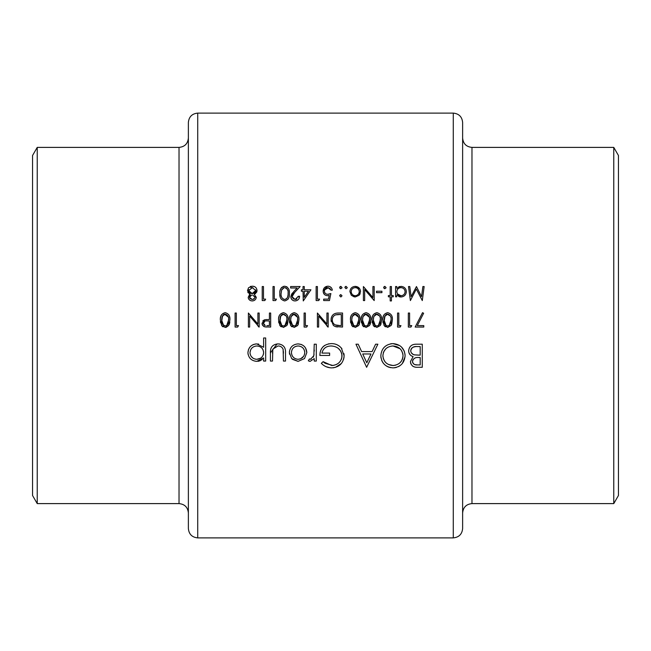 <?xml version="1.0" encoding="UTF-8"?>
<svg xmlns="http://www.w3.org/2000/svg" width="651" height="651" viewBox="0 0 651 651"><rect width="100%" height="100%" fill="white"/><g stroke="black" fill="none" stroke-linecap="round" stroke-linejoin="round"><path stroke-width="0.98" d="M222.552 324.426L225.148 325.972L223.594 325.5L221.609 320.04L222.146 316.516L225.148 314.116C227.85 314.962 229.006 316.939 228.623 320.04L226.719 325.5L225.148 325.972L226.263 325.744M265.234 325.5L263.305 323.287C263.712 321.456 264.933 320.666 266.959 320.91L269.416 320.943L269.416 325.614L266.853 325.614M282.485 325.825L283.38 325.972L281.818 325.5L279.84 320.04L280.369 316.516L283.38 314.116C286.082 314.962 287.237 316.939 286.847 320.04L284.951 325.5L283.38 325.972L284.487 325.744M291.558 324.426L294.162 325.972L292.6 325.5L290.623 320.04L291.152 316.516L294.162 314.116C296.864 314.962 298.02 316.939 297.629 320.04L295.733 325.5L294.162 325.972L295.269 325.744M386.727 325.825L387.614 325.972L386.051 325.5L384.074 320.04L384.603 316.516L387.614 314.116C390.315 314.962 391.471 316.939 391.08 320.04L389.184 325.5L387.614 325.972L388.72 325.744M375.936 325.825L376.831 325.972L375.269 325.5L373.292 320.04L373.82 316.516L376.831 314.116C379.533 314.962 380.689 316.939 380.298 320.04L378.402 325.5L376.831 325.972L377.938 325.744M365.154 325.825L366.049 325.972L364.487 325.5L362.509 320.04L363.038 316.516L366.049 314.116C368.751 314.962 369.906 316.939 369.516 320.04L367.62 325.5L366.049 325.972L366.855 325.858M354.372 325.825L355.259 325.972L353.705 325.5L351.727 320.04L352.256 316.516L355.259 314.116C357.969 314.962 359.124 316.939 358.734 320.04L356.829 325.5L355.259 325.972L356.073 325.858M337.576 325.5L336.006 325.223C333.564 324.312 332.327 322.522 332.319 319.869C332.303 317.419 333.426 315.735 335.688 314.832L341.303 314.474L341.303 325.614L337.576 325.5M188.375 158.608L188.375 138.045C187.822 143.725 184.705 146.841 179.025 147.395L37.229 147.395L37.229 503.605L32.55 495.501L32.55 155.499L37.229 147.395M188.375 528.539L188.375 122.461C188.928 116.781 192.045 113.665 197.725 113.111L197.725 537.889C192.045 537.335 188.928 534.219 188.375 528.539M471.975 503.605C466.295 504.159 463.178 507.275 462.625 512.955L462.625 138.045C463.178 143.725 466.295 146.841 471.975 147.395L471.975 503.605L613.771 503.605L613.771 147.395L618.45 155.499L618.45 495.501L613.771 503.605M462.625 325.5L462.625 528.539C462.072 534.219 458.955 537.335 453.275 537.889L453.275 113.111C458.955 113.665 462.072 116.781 462.625 122.461L462.625 325.5M298.085 361.37L304.513 358.571L306.824 352.59C306.361 347.26 303.447 344.363 298.085 343.899C292.755 344.363 289.85 347.252 289.361 352.59L291.672 358.587L298.085 361.37L292.429 359.328M265.681 361.069L265.681 337.983L263.614 337.983L263.614 347.26L256.73 343.899C251.351 344.403 248.422 347.325 247.925 352.679C248.454 357.985 251.416 360.882 256.795 361.37L263.614 357.952L263.614 361.069L265.681 361.069M321.334 363.348C324.165 366.285 327.624 367.791 331.709 367.88C339.293 367.302 343.427 363.258 344.127 355.755L341.295 347.976C338.642 344.997 335.306 343.541 331.286 343.606C323.986 344.119 320.17 348.065 319.853 355.446L329.618 355.446L329.618 353.078L321.928 353.078C323.108 348.44 326.175 346.072 331.107 345.974C337.535 346.316 341.181 349.603 342.052 355.845C341.352 361.801 337.926 365.024 331.774 365.512L323.108 361.663L321.334 363.348M393.114 367.88C400.503 367.115 404.499 363.038 405.101 355.641C404.434 348.285 400.373 344.273 392.927 343.606C385.506 344.298 381.47 348.35 380.827 355.755C381.453 363.201 385.547 367.237 393.114 367.88M422.271 367.286L422.271 344.2L416.022 344.2C411.644 344.306 409.186 346.487 408.649 350.751C408.771 353.705 410.252 355.674 413.1 356.65L410.431 361.565C411.001 365.618 413.442 367.522 417.763 367.286L422.271 367.286M366.619 367.286L377.865 344.2L375.603 344.2L372.095 351.597L361.63 351.597L358.213 344.2L355.967 344.2L366.619 367.286M316.296 361.069L316.296 344.2L314.23 344.2L313.855 355.658L310.503 359.295L309.445 358.994L308.305 360.792L310.112 361.37L314.23 358.587L314.23 361.069L316.296 361.069M285.512 361.069L285.512 353.013C285.87 347.439 283.348 344.403 277.953 343.899C272.623 344.379 270.108 347.365 270.417 352.858L270.417 361.069L272.492 361.069L272.834 349.131L277.936 345.974C280.426 345.95 282.152 347.056 283.112 349.302L283.445 361.069L285.512 361.069M417.291 325.614L423.622 313.269L422.532 312.675L415.167 327.054L423.793 327.054L423.793 325.614L417.291 325.614M411.749 325.614L409.593 325.614L409.593 313.033L408.332 313.033L408.332 327.054L410.927 327.054L411.749 325.614L410.927 327.054M400.967 325.614L398.811 325.614L398.811 313.033L397.549 313.033L397.549 327.054L400.145 327.054L400.967 325.614L400.145 327.054M387.654 327.412L391.145 325.5L392.341 320.04C392.756 316.077 391.194 313.619 387.654 312.675C384.074 313.595 382.462 316.044 382.812 320.04L384.106 325.5L387.654 327.412M376.872 327.412L380.363 325.5L381.559 320.04C381.974 316.077 380.412 313.619 376.872 312.675C373.292 313.595 371.68 316.044 372.03 320.04L373.324 325.5L376.872 327.412M366.09 327.412L369.581 325.5L370.777 320.04C371.184 316.077 369.63 313.619 366.09 312.675C362.509 313.595 360.898 316.044 361.248 320.04L362.542 325.5L366.09 327.412M355.308 327.412L358.799 325.5L359.995 320.04C360.402 316.077 358.839 313.619 355.308 312.675C351.727 313.595 350.116 316.044 350.466 320.04L351.76 325.5L355.308 327.412M342.556 327.054L342.556 313.033L338.219 313.033C333.703 313.082 331.318 315.361 331.058 319.869L333.426 325.5L335.281 326.55L342.556 327.054M328.185 327.054L328.185 313.033L326.924 313.033L326.924 324.043L317.403 313.033L317.403 327.054L318.656 327.054L318.656 316.02L328.185 327.054M307.516 325.614L305.36 325.614L305.36 313.033L304.098 313.033L304.098 327.054L306.694 327.054L307.516 325.614L306.694 327.054M294.203 327.412L297.694 325.5L298.89 320.04C299.305 316.077 297.743 313.619 294.203 312.675C290.623 313.595 289.011 316.044 289.361 320.04L290.655 325.5L294.203 327.412M283.421 327.412L286.912 325.5L288.108 320.04C288.523 316.077 286.961 313.619 283.421 312.675C279.84 313.595 278.229 316.044 278.579 320.04L279.873 325.5L283.421 327.412M270.67 327.054L270.67 313.033L269.416 313.033L269.416 319.503L264.843 319.731L262.044 323.295L262.711 325.5L264.729 326.843L270.67 327.054M259.171 327.054L259.171 313.033L257.91 313.033L257.91 324.043L248.389 313.033L248.389 327.054L249.65 327.054L249.65 316.02L259.171 327.054M238.502 325.614L236.346 325.614L236.346 313.033L235.092 313.033L235.092 327.054L237.68 327.054L238.502 325.614L237.68 327.054M225.189 327.412L228.68 325.5L229.876 320.04C230.291 316.077 228.729 313.619 225.189 312.675C221.617 313.595 220.005 316.044 220.355 320.04L221.649 325.5L225.189 327.412M391.438 300.933L391.438 296.799L393.237 296.799L393.237 295.538L391.438 295.538L391.438 286.554L390.185 286.554L390.185 295.538L388.387 295.538L388.387 296.799L390.185 296.799L390.185 300.933L391.438 300.933M381.917 292.665L381.917 291.225L376.522 291.225L376.522 292.665L381.917 292.665M355.226 296.978L359.124 295.285L360.532 291.648C360.255 288.417 358.481 286.66 355.226 286.375C351.979 286.66 350.214 288.417 349.929 291.648L351.328 295.294L355.226 296.978M340.855 296.978L342.019 295.806L340.855 294.643L339.684 295.806L340.855 296.978M323.685 300.575L329.439 300.575L330.879 293.56L327.787 294.285C325.728 294.228 324.605 293.194 324.41 291.184C324.589 289.028 325.777 287.84 327.966 287.636L331.058 290.151L332.319 290.151C331.92 287.726 330.496 286.407 328.039 286.196C324.987 286.432 323.36 288.084 323.148 291.135C323.287 293.918 324.759 295.448 327.559 295.717L329.211 295.448L328.454 299.135L323.685 299.135L323.685 300.575M303.276 300.933L310.926 289.793L304.277 289.793L304.277 286.554L303.024 286.554L303.024 289.793L301.405 289.793L301.405 291.225L303.024 291.225L303.276 300.933M289.361 293.56C289.793 289.614 288.23 287.156 284.674 286.196C281.086 287.132 279.474 289.589 279.84 293.56C279.474 297.523 281.086 299.981 284.674 300.933C288.23 299.965 289.793 297.507 289.361 293.56M264.819 300.575L265.641 299.135L263.484 299.135L263.484 286.554L262.223 286.554L262.223 300.575L264.819 300.575M250.204 294.366L248.21 297.295C248.519 299.566 249.846 300.778 252.189 300.933C254.557 300.819 255.924 299.615 256.299 297.336L254.248 294.366L257.015 290.525C256.706 287.742 255.119 286.302 252.271 286.196L248.552 287.734L247.494 290.639L250.204 294.366L249.154 293.731M275.601 300.575L276.423 299.135L274.266 299.135L274.266 286.554L273.013 286.554L273.013 300.575L275.601 300.575M298.353 296.262L295.098 299.493L292.063 296.653L294.708 292.356L300.144 286.554L290.623 286.554L290.623 287.994L297.141 287.994L293.634 291.738L290.802 296.766C291.03 299.346 292.437 300.729 295.033 300.933C297.857 300.656 299.379 299.102 299.606 296.262L298.353 296.262L298.207 297.116M318.73 300.575L319.56 299.135L317.403 299.135L317.403 286.554L316.142 286.554L316.142 300.575L318.73 300.575M340.855 288.71L342.019 287.547L340.855 286.375L339.684 287.547L340.855 288.71M346.063 288.71L347.235 287.547L346.063 286.375L344.892 287.547L346.063 288.71M374.187 286.554L372.933 286.554L372.933 297.564L363.404 286.554L363.404 300.575L364.666 300.575L364.666 289.54L374.187 300.575L374.187 286.554M384.879 288.71L386.051 287.547L384.879 286.375L383.716 287.547L384.879 288.71M395.572 296.799L396.833 296.799L396.833 294.903L400.975 296.978C404.238 296.685 406.029 294.927 406.354 291.705C406.078 288.474 404.295 286.692 401.016 286.375L396.833 288.328L396.833 286.554L395.572 286.554L395.572 296.799M424.151 286.554L422.881 286.554L421.547 296.661L416.461 286.554L411.123 296.644L409.78 286.554L408.511 286.554L410.374 300.575L416.331 289.068L422.296 300.575L424.151 286.554M462.625 158.608L462.625 122.461M179.025 147.395L179.025 503.605C184.705 504.159 187.822 507.275 188.375 512.955L188.375 492.392M415.11 367.074L414.036 366.806M413.833 366.733L412.669 366.106M410.984 364.072L410.561 362.859M413.1 356.65L411.286 355.796M410.464 355.153L409.154 353.273M412.034 345.103L412.807 344.745M413.304 344.574L414.646 344.289M412.644 360.499L412.498 361.525C413.247 358.457 415.346 357.122 418.805 357.521L420.196 357.521L420.196 364.918L417.381 364.918C414.622 365.154 412.994 364.023 412.498 361.525L412.596 362.355M412.71 362.745L414.182 364.332M415.061 364.658L417.381 364.918M415.639 357.798L415.183 357.936M414.646 358.156L413.092 359.531M413.084 359.547L412.661 360.434M413.1 354.38L414.5 354.876C412.238 354.38 410.976 353.005 410.724 350.751C411.522 347.561 413.694 346.169 417.242 346.568L420.196 346.568L420.196 355.153L414.5 354.876L418.821 355.153M410.83 349.872L410.797 351.499M411.31 352.793L413.076 354.364M416.152 346.592L415.069 346.674M415.053 346.682L412.97 347.243M412.059 347.878L411.473 348.529M411.351 348.708L410.887 349.668M248.21 297.295L249.414 294.87M248.259 292.885L247.787 292.112M250.228 286.546L251.229 286.277M253.573 286.318L254.053 286.44M255.607 287.335L256.193 288.019M256.917 289.638L257.015 290.525M256.966 291.152L256.868 291.607M256.82 291.754L256.429 292.559M255.705 293.398L254.81 294.057M250.708 300.672L250.163 300.428M248.82 299.216L248.544 298.728M248.47 298.581L248.291 298.028M250.041 298.671L252.254 299.493L249.463 297.344L250.033 298.663M249.569 296.734L249.463 297.344L251.709 295.041M250.733 295.375L249.724 296.4M252.71 295.041L255.037 297.312L254.834 296.49M254.972 297.808L252.889 299.444M253.662 299.216L254.11 298.955M251.555 293.52L252.173 293.56L248.747 290.615L248.828 291.233M249.154 291.982L250.928 293.365M250.944 293.373L251.481 293.503M248.951 289.573L248.747 290.615L252.254 287.636L251.611 287.669M251.457 287.693L250.977 287.807M252.889 287.669L252.254 287.636L255.753 290.484L255.68 289.858M254.907 292.47L255.753 290.484L252.173 293.56L252.84 293.52M252.913 293.503L253.475 293.365M253.988 293.153L254.622 292.73M286.546 286.635L287.018 286.92M289.036 290.134L289.215 291.119M288.483 298.492L288.002 299.257M281.208 299.126L280.833 298.54M280.133 296.661L279.873 294.781M279.914 291.86L280.011 291.103M280.011 291.095L280.28 289.898M280.337 289.728L280.752 288.743M281.151 288.084L281.924 287.221M283.039 286.521L283.454 286.375M288.084 294.61L288.108 293.56C288.499 296.669 287.335 298.646 284.633 299.493L285.586 299.33M286.424 298.874L287.563 297.352L288.059 294.919M283.69 299.33L284.633 299.493C281.948 298.614 280.768 296.644 281.094 293.56L281.631 290.037L281.094 293.56M281.297 295.945L281.427 296.506M282.062 289.117L281.631 290.037L284.113 287.677M283.616 287.823L282.884 288.222M285.586 287.799L284.633 287.636C287.343 288.499 288.507 290.468 288.108 293.56L288.084 292.584M287.84 290.623L287.571 289.793M287.408 289.443L286.424 288.263M293.072 298.768L295.749 299.436M296.36 299.273L296.929 298.972M299.265 298.052L298.866 298.858M297.605 300.16L295.945 300.852M294.203 300.868L293.398 300.656M291.591 299.232L290.875 297.588M290.802 296.766L291.738 293.992M291.892 293.772L292.649 292.828M294.708 292.356L293.129 294.114M292.576 294.879L292.307 295.391M292.12 296.01L292.299 297.776M304.277 291.225L308.46 291.225L304.277 297.312L304.277 291.225M324.336 294.366L323.213 292.014M323.148 291.135L327.168 286.261M331.058 290.151L329.788 288.173M328.511 287.677L324.654 289.825M324.467 290.492L324.41 291.184C324.605 293.194 325.736 294.228 327.787 294.285L328.6 294.219M329.007 294.146L330.879 293.56M342.019 287.547L341.93 287.994M340.392 288.621L339.765 287.986M339.765 287.099L340.4 286.464M327.917 327.054L326.615 325.5M337.478 326.965L335.818 326.704M331.18 321.431L331.09 320.658M331.139 318.648L331.392 317.468M331.514 317.11L332.132 315.841M335.192 324.906L340.318 325.614M336.185 314.702L335.688 314.832C333.434 315.727 332.311 317.411 332.319 319.869L332.368 320.74M332.384 320.862L332.531 321.602M333.011 322.831L333.849 323.954M339.692 314.474L337.763 314.523M337.657 314.531L336.909 314.596M359.661 316.63L359.84 317.59M359.995 320.04L359.311 324.548M353.151 326.826L352.451 326.306M352.435 326.289L351.646 325.329M350.702 322.863L350.515 321.456M350.539 318.347L350.905 316.37M350.954 316.231L351.377 315.222M357 325.386L357.733 324.654M358.302 323.555L358.457 323.051M358.465 323.002L358.611 322.196M358.709 321.106L358.709 319.071M351.792 318.689L351.792 321.504M351.8 321.545L351.849 321.993M351.955 322.579L352.378 323.881M352.663 324.426L353.705 325.5M352.687 315.597L352.004 317.371M358.473 317.127L354.746 314.156M354.25 314.303L353.501 314.71M370.443 316.63L370.622 317.59M370.696 321.846L370.574 322.855M370.565 322.88L370.094 324.548M363.933 326.826L363.234 326.306M363.217 326.289L362.428 325.329M361.484 322.863L361.297 321.456M361.321 318.347L361.687 316.37M361.736 316.231L362.159 315.222M367.62 325.5L368.523 324.654M369.084 323.555L369.239 323.051M369.247 323.002L369.394 322.196M369.491 321.106L369.491 319.071M362.574 318.689L362.574 321.504M362.583 321.553L362.631 321.993M362.737 322.579L363.16 323.881M363.445 324.426L364.487 325.5M363.47 315.597L362.786 317.371M369.255 317.127L365.528 314.156M365.032 314.303L364.283 314.71M381.226 316.63L381.405 317.59M381.559 320.04L380.876 324.548M374.716 326.826L374.024 326.306M374.008 326.289L373.21 325.329M372.266 322.863L372.079 321.456M372.112 318.347L372.478 316.37M372.518 316.231L372.95 315.214M378.402 325.5L379.476 324.385M379.867 323.555L380.274 319.071M373.357 318.689L373.357 321.504M373.365 321.553L373.422 321.993M373.519 322.579L373.943 323.881M374.227 324.426L375.269 325.5M374.26 315.597L373.568 317.371M379.623 315.955L376.311 314.156M375.814 314.303L375.066 314.71M380.038 317.127L379.761 316.256M392.016 316.63L392.187 317.59M392.341 320.04L391.658 324.548M385.498 326.826L384.806 326.306M384.79 326.289L384 325.329M383.048 322.863L382.869 321.456M382.894 318.347L383.26 316.37M383.301 316.231L383.732 315.214M389.184 325.5L390.087 324.654M390.657 323.555L390.803 323.051M390.812 323.002L390.958 322.196M391.056 321.106L391.064 319.071M385.042 315.597L384.139 321.504M384.147 321.553L384.204 321.993M384.302 322.579L384.725 323.881M385.01 324.426L386.051 325.5M390.405 315.955L387.093 314.156M386.596 314.303L385.848 314.71M390.828 317.127L390.543 316.256M405.044 356.838L402.334 363.527M399.852 365.805L398.404 366.651M396.386 367.433L394.311 367.823M390.706 367.677L388.362 367.026M388.338 367.018L386.214 365.903M384.359 364.373L382.902 362.656M382.812 362.517L381.689 360.426M381.022 358.042L380.876 356.919M390.624 343.801L391.756 343.655M392.927 343.606L399.73 345.6M401.561 347.113L404.214 351.011L405.052 354.494M388.484 364.479L393.009 365.512C386.881 365.008 383.512 361.753 382.902 355.755L382.943 356.74M383.293 358.571L384.993 361.785M382.943 354.779L382.902 355.755C383.472 349.709 386.84 346.454 393.009 345.974L392.024 346.015M387.768 347.333L386.23 348.399M385.84 348.749L383.675 351.849M383.642 351.939L383.293 352.923M400.048 348.733L393.009 345.974C399.063 346.454 402.408 349.677 403.026 355.649L402.855 353.753M402.847 353.713L401.341 350.205M402.839 357.643L403.026 355.649C402.473 361.647 399.136 364.934 393.009 365.512L394.001 365.463M394.97 365.325L395.629 365.17M400.593 362.143L401.382 361.134M402.302 359.45L402.619 358.546M370.972 353.965L366.79 362.786L362.721 353.965L370.972 353.965L362.721 353.965M330.236 367.807L326.037 366.692M323.042 364.861L322.432 364.348M323.108 361.663L324.93 363.193M325.004 363.25L332.767 365.463M333.743 365.333L336.364 364.479M341.23 359.612L341.637 358.555M341.848 357.765L341.856 353.981M341.775 353.639L340.652 350.995M340.644 350.987L338.276 348.342M332.14 346.015L331.107 345.974C326.2 346.055 323.132 348.423 321.928 353.078M320.023 353.119L320.552 350.848M320.609 350.694L321.488 348.773M321.504 348.749L322.896 346.902M322.92 346.877L324.678 345.404M328.552 343.85L329.015 343.777M335.477 344.167L336.795 344.631M336.819 344.648L339.261 346.039M341.295 347.976L341.946 348.814M343.956 353.648L344.127 355.755M344.07 356.968L343.622 359.271M341.401 363.486L335.314 367.416M334.118 367.677L332.921 367.831M310.112 361.37L309.176 361.199M309.445 358.994L311.17 359.197M313.318 357.155L314.075 354.234M314.221 351.174L314.23 349.872M422.532 312.675L423.622 313.269M262.28 359.425L261.499 360.036M260.636 360.532L258.781 361.167M258.748 361.175L257.918 361.305M248.08 354.372L247.966 353.574M247.925 352.679L248.568 349.294M251.831 345.364L253.337 344.542M253.345 344.542L255.721 343.956M257.772 343.956L258.691 344.11M255.485 359.181L256.811 359.295C252.702 358.953 250.432 356.74 249.992 352.655L250.13 353.973M251.172 356.39L253.044 358.213M250.537 350.108L249.992 352.655C250.423 348.602 252.686 346.373 256.779 345.974L255.461 346.104M253.003 347.113L252.108 347.829M251.986 347.943L251.164 348.952M258.105 346.096L256.779 345.974C260.945 346.283 263.224 348.488 263.614 352.598L263.492 351.271M263.126 350.002L262.931 349.579M262.483 348.822L262.003 348.22M261.588 347.805L260.563 347.04M263.492 353.924L263.614 352.598C263.256 356.724 260.994 358.953 256.811 359.295L260.62 358.213M263.134 355.194L263.484 353.989M283.445 353.249L283.388 351.263M283.266 350.01L283.112 349.302C282.16 347.056 280.426 345.95 277.936 345.974L272.834 349.131L272.541 351.182M272.5 352.272L272.492 353.249M270.417 352.858L277.106 343.931M278.823 343.931L279.661 344.029M289.492 354.152L289.426 353.688M289.361 352.59L289.524 350.873M291.143 347.284L291.892 346.413M298.085 343.899L301.462 344.501M304.294 346.413L305.384 347.756M305.596 348.082L306.824 352.59L304.513 358.571M297.434 359.262L298.093 359.295C294.016 358.872 291.794 356.634 291.436 352.573L291.518 353.664M291.917 355.145L292.535 356.276M292.543 356.284L293.373 357.293M293.373 357.301L294.374 358.148M291.558 351.28L291.436 352.573C291.794 348.529 294.016 346.332 298.093 345.974L296.783 346.088M295.53 346.454L294.366 347.056M299.395 346.088L298.093 345.974C302.162 346.316 304.383 348.513 304.758 352.573L304.635 351.263M304.261 350.026L303.659 348.887M302.829 347.862L301.812 347.04M304.635 353.884L304.758 352.573C304.399 356.634 302.178 358.88 298.093 359.295L300.664 358.791L303.651 356.292M339.765 295.359L340.4 294.724M347.235 287.547L347.146 287.994M344.981 287.099L345.616 286.464M354.274 296.905L351.328 295.294M349.929 291.648L350.026 290.606M351.011 288.426L351.459 287.905M355.226 286.375L359.661 288.727M359.759 288.873L360.141 289.614M360.442 290.639L360.508 291.127M360.174 293.617L359.734 294.488M354.429 295.644L355.226 295.717C352.752 295.456 351.402 294.097 351.182 291.64L351.255 292.429M352.036 294.138L353.045 295.074M351.255 290.859L351.182 291.64C351.394 289.19 352.744 287.856 355.226 287.636L354.429 287.701M353.664 287.929L352.964 288.287M356.024 287.701L355.226 287.636C357.708 287.848 359.051 289.182 359.271 291.64L359.197 290.851M358.97 290.086L357.92 288.613M359.197 292.429L359.271 291.64C359.059 294.106 357.708 295.464 355.226 295.717L356.781 295.416M356.805 295.408L358.091 294.512M386.051 287.547L385.962 287.994M384.424 288.621L383.797 287.986M383.797 287.099L384.432 286.464M398.738 286.839L399.804 286.497M405.483 288.759L405.98 289.671M400.975 296.978L399.787 296.864M399.763 296.856L398.632 296.465M397.525 293.967L400.959 295.717C398.428 295.521 397.053 294.162 396.833 291.656L396.907 292.454M397.118 290.118L396.833 291.656C397.053 289.174 398.428 287.84 400.975 287.636L400.162 287.709M397.501 289.402L397.134 290.077M401.773 287.709L400.975 287.636C403.465 287.872 404.841 289.223 405.101 291.689L405.02 290.891M403.88 288.816L403.262 288.32M405.02 292.478L405.101 291.689C404.849 294.154 403.474 295.497 400.959 295.717L401.773 295.652M403.254 295.058L403.872 294.569M403.889 294.545L404.393 293.943M298.565 316.63L298.736 317.59M298.89 320.04L298.207 324.548M292.047 326.826L291.355 326.306M291.339 326.289L290.549 325.329M289.597 322.863L289.418 321.456M289.443 318.347L289.809 316.37M289.85 316.231L290.281 315.214M295.733 325.5L296.636 324.654M297.198 323.555L297.613 319.071M290.688 318.689L290.688 321.504M290.696 321.553L290.753 321.993M290.851 322.579L291.274 323.881M291.591 315.597L290.899 317.371M297.377 317.127L293.642 314.156M293.145 314.303L292.397 314.71M287.775 316.63L287.954 317.59M288.108 320.04L287.425 324.548M281.265 326.826L280.565 326.306M280.557 326.289L279.759 325.329M278.815 322.863L278.628 321.456M278.652 318.347L279.027 316.37M279.067 316.231L279.491 315.214M284.951 325.5L286.025 324.385M286.416 323.555L286.57 323.042M286.578 323.002L286.725 322.196M286.822 321.106L286.822 319.071M280.809 315.597L279.906 321.504M279.914 321.553L279.971 321.993M280.068 322.579L280.491 323.881M280.776 324.426L281.818 325.5M286.171 315.955L282.86 314.156M282.363 314.303L281.614 314.71M286.586 317.127L286.31 316.256M266.788 327.038L265.242 326.932M264.143 326.639L263.679 326.403M262.556 325.272L262.215 324.507M262.198 324.45L262.084 323.881M262.784 320.976L264.257 319.918M266.194 319.568L266.633 319.543M264.916 321.122L263.338 323.685M263.858 324.751L264.843 325.402M267.471 320.919L266.479 320.919M229.551 316.63L229.73 317.59M229.803 321.846L229.681 322.855M229.673 322.88L229.201 324.548M228.729 325.435L226.214 327.29M226.133 327.307L225.71 327.38M223.041 326.826L222.341 326.306M222.325 326.289L221.739 325.622M220.591 322.863L220.404 321.456M220.429 318.347L220.795 316.37M220.844 316.231L221.267 315.222M226.89 325.386L227.801 324.385M228.192 323.555L228.599 319.071M222.577 315.597L221.682 321.504M221.682 321.545L221.739 321.993M221.845 322.579L222.26 323.881M228.363 317.127L224.636 314.156M224.139 314.303L223.391 314.71M258.911 327.054L257.609 325.5M197.725 537.889L453.275 537.889M197.725 113.111L453.275 113.111M471.975 147.395L613.771 147.395M179.025 503.605L37.229 503.605"/></g></svg>

